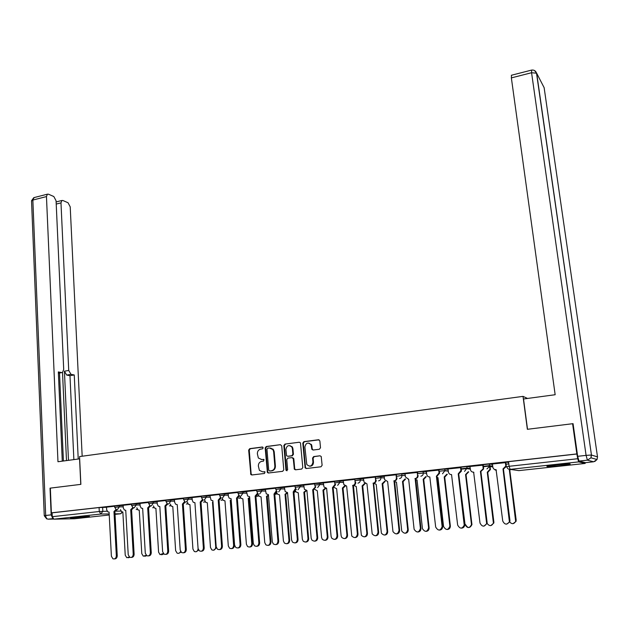 <?xml version="1.0" encoding="UTF-8"?>
<svg xmlns="http://www.w3.org/2000/svg" width="629" height="629" viewBox="0 0 629 629"><rect width="100%" height="100%" fill="white"/><g stroke="black" fill="none" stroke-linecap="round" stroke-linejoin="round"><path stroke-width="0.94" d="M263.205 447.84L262.301 447.022L249.737 448.65L248.667 450.112L250.845 474.557L251.836 474.974L264.463 473.48L265.037 471.939L262.67 471.813L259.4 470.382L258.354 466.05C258.377 463.455 259.533 461.89 261.813 461.348L263.457 461.143L264.038 459.626L261.664 459.5L258.354 458.014L257.363 453.776C257.387 451.19 258.535 449.625 260.815 449.075L262.45 448.87L263.205 447.84M74.379 517.352L70.534 518.092L89.436 516.417L74.379 517.352M556.5 464.831C548.92 465.704 545.815 466.27 547.183 466.529L560.51 465.625C568.113 464.752 571.25 464.186 569.921 463.911L556.5 464.831M319.367 449.248L320.491 447.738L319.862 440.929L318.494 439.75L303.901 441.637L302.793 443.131L305.144 467.905L306.315 468.519L320.994 466.781L322.119 465.271L321.215 456.505L319.98 455.797L313.69 456.575L312.574 458.077L312.943 462.158C311.953 466.396 309.9 467.174 306.787 464.493L304.884 447.03C305.938 442.737 308.006 441.998 311.096 444.821L311.882 449.365L313.093 450.034L319.367 449.248M51.374 512.839L50.344 488.12L80.874 484.361L79.553 456.575L523.021 396.372L527.369 429.3L572.594 423.718L576.848 453.926L51.374 512.839L52.128 512.832L52.286 516.692L99.28 511.511L107.127 511.228M281.721 445.851L280.4 444.679L266.256 446.511L265.171 447.982L267.404 472.536L268.441 473.008L282.673 471.318L283.773 469.839L281.721 445.851M284.937 444.09L299.302 442.234L300.481 442.863L302.801 467.575L301.684 469.069L295.481 469.808L294.348 469.234L293.279 458.808L291.942 457.621L287.862 458.124L286.761 459.61L287.642 469.784L286.093 470.445L285.936 469.989L283.836 445.576L284.937 444.09L299.302 442.234M508.633 462.527L506.219 462.118L508.523 461.678L509.113 466.293L577.752 458.722L578.656 461.89L585.143 463.447L585.332 462.63M490.07 466.647L492.735 466.356M572.594 423.718L573.098 423.938M576.848 453.926L577.752 458.722M52.128 512.832L99.083 507.564L106.537 507.312M74.592 518.744L53.89 519.161L52.286 516.692M131.492 504.356L123.15 505.307M148.586 502.445L140.008 503.42M165.938 500.503L157.116 501.502M183.55 498.53L174.359 499.56L174.658 502.288L175.64 504.238L177.244 504.631L180.208 550.053L181.616 552.545C183.865 553.276 185.138 552.286 185.445 549.581L182.434 504.065L184.69 501.51M201.429 496.533L191.987 497.586L192.293 500.338L193.221 502.241L194.927 502.697L198.064 548.449L199.417 550.902C201.736 551.727 203.057 550.752 203.379 547.969L200.195 502.115L202.483 499.45M219.584 494.496L209.882 495.581L211.069 500.204L212.877 500.723L216.195 546.813L217.477 549.219C219.867 550.163 221.235 549.196 221.597 546.326L218.224 500.141L220.543 497.35M238.014 492.436L228.17 493.553M256.726 490.345L246.505 491.485L247.567 495.99L249.619 496.698L253.306 543.472L254.407 545.728C256.947 546.963 258.44 546.043 258.873 542.969L255.13 496.092L257.607 493.12M275.738 488.214L265.359 489.393M295.048 486.052L284.387 487.263M314.665 483.858L303.713 485.101M334.597 481.633L323.345 482.907M354.85 479.369L343.182 480.666L343.843 484.558L346.626 486.068L351.768 536.018C354.614 538.542 356.486 537.905 357.366 534.092L352.783 485.391C354.347 485.053 355.126 484.023 355.11 482.309L355.739 482.349C355.755 484.055 354.976 485.085 353.419 485.423L357.995 534.052C357.972 536.23 356.957 537.41 354.96 537.598M375.434 477.089L363.46 478.402L364.042 482.097L366.966 483.843L372.187 533.856C375.041 536.773 376.991 536.23 378.037 532.228L373.233 483.151C374.813 482.805 375.599 481.767 375.584 480.045L376.189 480.084C376.205 481.806 375.419 482.844 373.838 483.19L376.205 484.346L381.386 533.18C384.185 536.026 386.096 535.499 387.11 531.591L382.149 483.701L384.641 481.256M396.356 474.769L384.177 476.106M417.632 472.418L405.005 473.755L405.477 476.994L408.661 479.267L414.118 529.311C416.846 533.093 418.945 532.794 420.4 528.415L415.132 478.559C416.768 478.205 417.577 477.152 417.546 475.398L418.096 475.445C418.12 477.199 417.318 478.252 415.683 478.606L420.95 528.376C420.95 530.585 419.913 531.796 417.837 532.024M439.223 470.052L426.407 471.38M461.041 467.614L448.045 468.959M483.229 465.13L469.949 466.482L470.421 469.541C470.806 471.294 471.876 472.167 473.629 472.151L480.006 523.045C482.105 526.96 484.314 527.11 486.642 523.493L480.422 471.404L483.151 468.872L483.151 468.133L483.607 468.935L480.878 471.459L487.113 522.416L487.09 523.462L483.929 526.159M492.436 463.966L492.821 467.064C493.215 468.825 494.308 469.706 496.084 469.69L502.736 521.001C504.67 524.814 506.895 525.089 509.404 521.811L503.003 468.927L506.188 465.696L505.897 462.598L492.436 463.998M483.497 464.666L489.236 464.005L492.499 464.509M461.159 467.166L466.82 466.521L470.115 466.962M439.191 469.627L444.774 468.998L448.1 469.383M417.75 473.535L417.585 472.041L423.097 471.428L426.446 471.766M396.482 475.901L396.325 474.423L401.758 473.818L405.155 474.117M375.552 478.229L375.403 476.758L384.209 476.436M354.968 480.525L354.819 479.062L363.601 478.716M334.707 482.773L334.573 481.327L343.324 480.965M314.767 484.998L314.642 483.559L323.377 483.174M295.15 487.176L295.025 485.753L303.736 485.36M275.832 489.331L275.714 487.907L284.402 487.506M256.821 491.446L256.703 490.038L265.375 489.621M238.092 493.529L237.99 492.13L246.639 491.705M219.663 495.581L219.56 494.19L228.185 493.757M201.5 497.61L201.406 496.218L210.015 495.778M183.621 499.599L183.526 498.223L192.12 497.775M166.009 501.557L165.922 500.189L174.492 499.74M148.648 503.491L148.57 502.131L157.124 501.675M131.555 505.394L131.477 504.041L140.015 503.577M114.706 507.273L114.635 505.928L123.158 505.457M523.021 396.372L527.542 398.456M114.651 506.243L106.529 507.163M577.084 453.989L508.523 461.678M446.488 470.83L445.568 470.932M467.064 468.542L461.23 469.195M489.511 466.05L483.426 466.726M508.806 463.903L505.999 464.21M261.216 459.524L261.664 459.5M263.732 459.367L262.238 459.547M264.707 471.679L263.244 471.852M262.749 447.109L250.326 448.713L249.257 450.175L251.136 473.834L251.954 474.958M280.4 444.679L266.83 446.582L265.745 448.052L267.71 471.86L268.544 472.992M267.718 448.186L266.963 449.216L268.693 470.154L269.613 470.987L271.351 470.783C273.662 470.24 274.826 468.668 274.842 466.058L273.639 451.708L272.931 449.633L269.456 447.966L267.718 448.186M270.58 448.005L273.497 449.704L274.205 451.771L275.408 466.097C275.392 468.707 274.228 470.288 271.917 470.822L270.179 471.027M292.493 457.676L293.829 458.863L294.687 468.652L295.544 469.8M285.487 444.168L284.394 445.646L286.494 470.028L286.997 470.799M292.391 448.689L291.903 447.125C288.845 444.561 286.84 445.363 285.888 449.515L286.572 455.695L287.697 456.261L291.777 455.75L292.878 454.264L292.391 448.689L292.941 448.752L292.454 447.195L289.859 445.584M292.941 448.752L293.428 454.319L292.328 455.813L288.255 456.316M308.925 443.075L311.622 444.892L312.259 448.909L313.077 450.034M309.594 466.199C312.063 466.231 313.352 464.902 313.47 462.213L312.943 462.158M319.98 455.797L314.217 456.63L313.1 458.132L313.47 462.213M319.068 439.82L304.436 441.715L303.327 443.209L305.497 467.363L306.362 468.519M120.469 509.639L121.594 511.739L122.852 511.959L125.226 555.171L126.767 557.679L129.346 557.035M129.833 557.333L128.237 557.774M106.529 507.147L106.671 509.82L107.803 511.872L109.076 512.1L111.396 556.256L112.953 558.819C114.965 559.267 116.09 558.269 116.334 555.808L113.967 511.566L116.098 509.364M116.947 509.663L114.879 511.558L117.246 555.737C117.128 557.829 116.2 558.882 114.462 558.914M113.967 511.566L114.879 511.558M136.831 507.792L137.932 509.915L139.261 510.174L141.784 553.677L143.302 556.178L146.18 555.281M146.659 555.666L144.835 556.311M153.437 505.913L154.498 508.067L155.906 508.358L158.587 552.168L160.065 554.652L163.257 553.426M163.729 553.921L161.669 554.817M79.663 458.832L57.97 461.733L46.46 196.578L32.85 200.053L45.681 515.473L51.153 514.868L50.037 488.159L80.771 484.369L79.561 458.824M68.475 460.318L64.425 371.204L68.726 370.45L60.982 202.868L56.225 204.063M68.726 370.45L70.991 374.341L66.698 375.081L64.425 371.204M78.224 459.005L74.253 374.963L70.991 374.341M82.171 456.222L70.212 206.855L68.042 202.75L62.892 200.502L61.878 200.486L60.982 202.868M58.387 373.154L62.475 372.494L63.71 369.475L56.067 200.737L53.827 196.539L48.457 194.188L47.387 194.18L46.46 196.578M61.721 372.572L58.332 371.928L62.279 461.151M51.153 514.868L52.726 518.327M66.485 460.585L62.523 372.47M59.511 373.013L63.419 460.994M73.868 459.587L69.976 375.702L66.698 375.081M69.976 375.702L74.253 374.963M579.018 461.081L585.489 462.661L593.611 461.78L587.423 460.161L579.018 461.081L577.658 456.316L573.058 423.663L527.519 429.277L523.517 398.99L555.155 394.729L511.361 77.894L511.479 75.236M556.201 464.862L560.683 464.414M123.142 505.291L123.292 507.973L124.4 510.017L125.745 510.276L128.222 554.739L129.747 557.294C131.815 557.797 132.971 556.799 133.222 554.291L130.706 509.734L132.868 507.454M133.702 507.792L131.603 509.726L134.119 554.22C134.008 556.311 133.073 557.38 131.319 557.42M130.706 509.734L131.603 509.726M140.008 503.404L140.165 506.109L141.234 508.122L142.657 508.421L145.291 553.198L146.793 555.737C148.916 556.311 150.103 555.313 150.37 552.742L147.697 507.87L149.891 505.504M150.701 505.881L148.57 507.87L151.251 552.671C151.141 554.778 150.205 555.855 148.428 555.902M147.697 507.87L148.57 507.87M170.278 504.002L171.308 506.18L172.794 506.518L175.633 550.634L177.079 553.095C178.667 553.724 179.831 553.158 180.57 551.397M181.05 552.089L178.754 553.3M187.363 502.06L188.354 504.261L189.934 504.647L192.93 549.078L194.33 551.507C196.5 552.231 197.758 551.287 198.088 548.692M198.63 550.116L196.099 551.767M204.7 500.086L205.644 502.312L207.318 502.752L210.487 547.497L211.824 549.895C214.104 550.705 215.401 549.746 215.716 547.026L212.5 502.186M216.447 547.883L213.695 550.21M157.116 501.486L157.281 504.214L158.311 506.196L159.821 506.542L162.62 551.641L164.075 554.157C166.26 554.802 167.495 553.811 167.778 551.177L164.932 505.983L167.165 503.53M167.959 503.939L165.789 505.983L168.635 551.106C168.533 553.213 167.589 554.298 165.797 554.369M164.932 505.983L165.789 505.983M185.476 501.958L183.267 504.065L186.286 549.518C186.192 551.633 185.24 552.726 183.424 552.805M182.434 504.065L183.267 504.065M203.253 499.945L201.013 502.123L204.197 547.906C204.111 550.021 203.159 551.13 201.327 551.216M200.195 502.115L201.013 502.123M231.22 500.236L230.222 500.259L231.205 499.976M222.328 498.514L223.185 500.314L224.97 500.833L228.311 545.893L229.577 548.236C231.928 549.164 233.273 548.221 233.618 545.414L230.222 500.259M230.985 500.267L234.381 545.359C234.31 547.427 233.367 548.519 231.551 548.622M221.306 497.893L219.026 500.149L222.391 546.263C222.312 548.394 221.345 549.51 219.497 549.604M218.224 500.141L219.026 500.149M249.729 498.129L248.219 498.294L249.697 497.657M240.199 496.54L240.986 498.286L242.88 498.876L246.403 544.266L247.582 546.546C250.004 547.6 251.403 546.68 251.789 543.778L248.219 498.294M248.958 498.31L252.528 543.723C252.465 545.799 251.514 546.9 249.682 547.018M228.17 493.537L228.382 496.344L229.176 498.121L231.11 498.726L234.601 545.154L235.804 547.489C238.273 548.567 239.696 547.623 240.089 544.659L236.535 498.137L238.878 495.196M239.633 495.801L237.314 498.144L240.868 544.604C240.797 546.735 239.822 547.859 237.951 547.969M236.535 498.137L237.314 498.144M268.512 495.833L266.484 496.305L268.449 495.047M258.33 494.543L259.046 496.202L261.066 496.894L264.762 542.607L265.855 544.816C268.347 546.019 269.81 545.123 270.234 542.119L266.484 496.305M267.199 496.32L270.957 542.064C270.895 544.148 269.943 545.257 268.088 545.39M258.244 493.663L255.885 496.108L259.628 542.913C259.565 545.052 258.582 546.184 256.695 546.31M255.13 496.092L255.885 496.108M287.571 493.262L285.023 494.284L287.217 492.578M276.776 492.751L277.373 494.079L279.528 494.881L283.412 540.932L284.387 543.031C286.966 544.415 288.491 543.55 288.963 540.429L285.023 494.284M285.723 494.3L289.662 540.382C289.615 542.473 288.648 543.59 286.777 543.731M265.352 489.378L266.224 493.82L268.418 494.638L272.294 541.758L273.285 543.912C275.903 545.327 277.46 544.439 277.947 541.247L274.016 494.024L276.39 490.73M277.145 491.485L274.747 494.04L278.686 541.192C278.623 543.346 277.641 544.486 275.73 544.62M272.884 448.972L272.947 449.641M274.016 494.024L274.747 494.04M306.779 490.447L304.53 492.255L303.854 492.232L306.103 490.431M295.583 491.155L295.976 491.902L298.272 492.837L302.345 539.226L303.202 541.192C305.843 542.788 307.439 541.962 307.982 538.715L303.854 492.232M304.53 492.255L308.658 538.668C308.619 540.767 307.652 541.899 305.757 542.049M284.379 487.247L285.173 491.587L287.508 492.546L291.589 540.02L292.454 542.033C295.15 543.668 296.77 542.827 297.336 539.501L293.193 491.925L295.583 488.395M296.338 489.26L293.9 491.941L298.044 539.454C297.989 541.608 296.998 542.756 295.064 542.906M291.919 446.496L291.974 447.133M293.193 491.925L293.9 491.941M325.924 488.285L323.809 490.148L322.968 490.148L325.303 488.135M314.689 489.354L317.299 490.769L321.576 537.496L322.292 539.297C325.004 541.144 326.679 540.366 327.3 536.977L322.968 490.148M323.62 490.172L327.953 536.93C327.921 539.037 326.946 540.177 325.028 540.342M303.713 485.085L304.42 489.307L306.905 490.423L311.182 538.251L311.913 540.099C314.681 541.994 316.379 541.199 317.024 537.732L312.684 489.787L315.593 486.752M315.829 486.988L313.368 489.81L317.708 537.677C317.669 539.839 316.67 541.003 314.712 541.168M311.276 444.333L311.324 444.852M315.066 485.973L315.137 486.736M312.684 489.787L313.368 489.81M345.392 485.973L343.206 488.041L342.388 488.033L344.81 485.714M334.062 487.42L336.633 488.662L341.107 535.735L341.681 537.331C344.448 539.47 346.194 538.762 346.925 535.216L342.388 488.033M343.017 488.057L347.554 535.169C347.522 537.284 346.54 538.432 344.606 538.605M323.345 482.891L323.974 486.964L326.608 488.261L331.098 536.458L331.68 538.094C334.502 540.28 336.279 539.556 337.034 535.924L332.474 487.617L334.966 484.542L335.548 484.566M335.627 484.652L333.134 487.648L337.694 535.877C337.655 538.047 336.649 539.218 334.675 539.399M334.856 483.418L334.966 484.542M332.474 487.617L333.134 487.648M365.174 483.536L362.902 485.895L362.107 485.879L364.568 483.504M353.71 485.376L356.266 486.524L361.368 535.295C364.167 537.764 365.999 537.135 366.856 533.416L362.107 485.879M362.713 485.91L367.462 533.376C367.438 535.499 366.448 536.655 364.49 536.844M354.945 480.603L355.11 482.309M352.594 485.415L353.223 485.446M385.215 481.287L382.919 483.709L382.149 483.701M382.723 483.732L387.684 531.552C387.676 533.683 386.678 534.847 384.696 535.051M373.028 483.174L373.642 483.214L378.642 532.189C378.619 534.375 377.597 535.57 375.576 535.766M375.285 477.081L375.584 480.045M405.587 478.999L403.252 481.5L402.497 481.484L405.037 478.96M394.462 481.657L396.467 482.136L401.734 530.994C404.502 534.249 406.483 533.832 407.686 529.744L402.497 481.484M403.047 481.515L408.237 529.704C408.229 531.843 407.23 533.015 405.225 533.227M384.17 476.082L384.578 479.573L387.645 481.57L392.968 531.623C395.783 534.957 397.811 534.524 399.045 530.341L394.006 480.878C395.617 480.525 396.419 479.479 396.396 477.741L396.97 477.781C396.993 479.518 396.199 480.564 394.587 480.918L399.619 530.302C399.612 532.496 398.582 533.699 396.529 533.911M396.073 474.753L396.396 477.741M393.809 480.902L394.383 480.933M426.281 476.664L423.907 479.243L423.183 479.227L425.762 476.625M415.596 479.738L417.051 479.896L422.452 528.737C425.125 532.425 427.177 532.134 428.601 527.857L423.183 479.227M423.71 479.267L429.12 527.825C429.127 529.972 428.113 531.159 426.092 531.379M417.058 479.974L416.65 479.927M408.669 479.345L408.26 479.306M417.216 472.387L417.546 475.398M414.928 478.583L415.478 478.63M447.305 474.29L444.9 476.955L444.2 476.931L446.818 474.235M437.069 477.615L437.973 477.615L443.555 526.512C446 530.506 448.107 530.389 449.877 526.159L444.2 476.931M444.695 476.979L450.364 526.127C450.27 528.171 449.248 529.296 447.29 529.5M426.399 471.357L426.737 474.384C427.099 476.106 428.129 476.963 429.819 476.955L435.677 527.039C438.177 531.135 440.331 531.01 442.14 526.677L436.392 476.232L439.05 473.016L439.585 473.252L436.919 476.279L442.651 526.638C442.549 528.745 441.503 529.893 439.498 530.098M439.356 471.215L439.569 473.071M438.704 469.981L439.05 473.016M436.392 476.232L436.919 476.279M468.676 471.852L466.034 474.659L465.562 474.604L468.22 471.805M458.887 475.327L465.059 524.578C467.3 528.494 469.446 528.509 471.483 524.625L465.562 474.604M466.034 474.659L471.939 524.594C469.91 528.47 467.772 528.454 465.523 524.547M448.045 468.935L448.398 471.986C448.768 473.716 449.821 474.581 451.543 474.573L457.653 525.058C459.948 529.068 462.134 529.091 464.226 525.113L458.226 473.841L460.915 470.594L461.419 471.113L458.714 473.889L464.705 525.073C464.43 526.96 463.369 527.983 461.529 528.148M461.041 467.591L461.403 470.649M460.554 467.536L460.915 470.594M458.226 473.841L458.714 473.889M490.4 469.368L487.923 472.269L487.278 472.237L489.967 469.313M487.105 523.383C489.48 526.465 491.579 526.355 493.403 523.045L487.278 472.237M489.944 469.053L489.629 466.49M490.062 466.553L490.376 469.108M487.719 472.293L493.859 521.999L493.836 523.021L490.754 525.647M483.229 465.106L483.607 468.196M482.773 465.051L483.151 468.133M480.422 471.404L480.878 471.459M511.078 469.509L509.757 469.894L510.677 469.446M509.521 521.803C511.841 524.397 513.893 524.264 515.662 521.402L509.356 469.832M509.757 469.894L516.165 519.986L516.055 521.378L513.028 523.666M506.188 465.696L506.148 466.702L503.428 468.99L509.93 520.364L509.82 521.787L506.722 524.138M505.378 462.519L505.771 465.633M503.003 468.927L503.428 468.99M578.656 461.89L510.135 469.368L518.854 470.626L585.143 463.447M102.629 507.32L102.826 511.259L100.837 514.042L53.89 519.161M116.003 511.149L120.925 511.102M115.028 514.365L120.422 513.783L114.997 513.854M109.179 513.932L100.837 514.042L99.28 511.511L99.083 507.564M74.45 518.76L109.234 514.994M489.291 464.013L489.488 465.633L492.704 466.105M461.348 468.77L467.009 468.133L466.82 466.521L467.048 468.133L470.303 468.55M439.38 471.215L444.955 470.594L444.774 468.998L444.978 470.594L448.28 470.964M423.097 471.428L423.27 473.008L426.619 473.338M401.758 473.818L401.931 475.39L405.32 475.673M380.773 476.169L380.93 477.726L384.366 477.977M360.126 478.48L360.275 480.029L363.759 480.249M339.809 480.76L339.959 482.294L343.473 482.49M319.815 482.993L319.957 484.519L323.51 484.692M300.143 485.203L300.277 486.712L303.87 486.862M280.778 487.373L280.904 488.867L284.528 488.992M261.711 489.504L261.829 490.997L265.493 491.1M242.943 491.611L243.053 493.089L246.749 493.175M224.459 493.679L224.569 495.149L228.296 495.22M206.257 495.715L206.367 497.177L210.117 497.232M188.338 497.72L188.433 499.174L192.222 499.214M170.679 499.701L170.773 501.14L174.587 501.164M153.287 501.651L153.374 503.074L157.211 503.09M136.147 503.57L136.234 504.985L140.102 504.985M119.266 505.457L119.345 506.864L123.229 506.856M116.161 509.396L114.706 507.336L119.345 506.864L117.332 509.663M137.287 509.293L136.186 509.537M132.955 507.493L131.555 505.457L136.234 504.985L134.197 507.807M149.993 505.567L148.656 503.554L153.374 503.074L151.314 505.913M167.283 503.601L166.009 501.627L170.773 501.14L168.69 504.002M184.824 501.596L183.629 499.67L188.433 499.174L186.333 502.052M202.624 499.56L201.508 497.681L206.367 497.177L204.236 500.079M220.693 497.476L219.663 495.66L224.569 495.149L222.414 498.074M239.036 495.345L238.1 493.608L243.053 493.089L240.876 496.037M257.654 493.167L256.821 491.524L261.829 490.997L259.628 493.977M276.563 490.934L275.84 489.409L280.904 488.867L278.671 491.87M295.764 488.654L295.158 487.263L300.277 486.712L298.012 489.739M315.271 486.311L314.775 485.077L319.957 484.519L317.669 487.577M335.092 483.905L334.714 482.86L339.959 482.294L337.639 485.368M355.243 481.444L354.976 480.611L360.275 480.029C360.291 481.751 359.505 482.789 357.932 483.135M375.725 478.921L375.56 478.315L380.93 477.726C380.946 479.463 380.16 480.509 378.556 480.863M396.569 476.334L401.931 475.39C401.947 477.144 401.145 478.197 399.525 478.551M417.774 473.7L423.27 473.008C423.301 474.777 422.491 475.839 420.84 476.2M448.312 471.239L444.955 470.594L442.509 473.81M470.366 469.108L467.056 468.691L467.009 468.133L464.54 471.38M483.701 466.278L489.488 465.633L489.48 466.466L486.956 468.904M153.877 507.438L152.666 507.737M170.711 505.551L169.382 505.905M187.78 503.625L186.341 504.041M205.109 501.675L203.544 502.154M222.682 499.685L220.999 500.244M240.522 497.665L238.713 498.302M258.629 495.605L256.687 496.328M277.004 493.506L274.936 494.323M295.669 491.367L293.94 492.318M473.48 472.41L473.889 472.521M495.07 469.997L496.367 470.178M506.809 466.718L509.113 466.293L510.135 469.368C508.326 469.383 507.218 468.503 506.809 466.718M518.909 470.626L517.439 470.421M122.278 511.975L120.658 513.744M251.136 473.834L250.546 473.794M249.257 450.175L248.667 450.112M250.326 448.713L249.737 448.65M267.71 471.86L267.136 471.821M265.745 448.052L265.171 447.982M266.83 446.582L266.256 446.511M271.917 470.822L271.351 470.783M275.408 466.097L274.842 466.058M274.205 451.771L273.639 451.708M294.687 468.652L294.136 468.605M293.829 458.863L293.279 458.808M286.494 470.028L285.936 469.989M284.394 445.646L283.836 445.576M292.328 455.813L291.777 455.75M293.428 454.319L292.878 454.264M312.259 448.909L311.732 448.847M312.015 446.26L311.489 446.189M313.1 458.132L312.574 458.077M314.217 456.63L313.69 456.575M305.497 467.363L304.955 467.316M303.327 443.209L302.793 443.131M304.436 441.715L303.901 441.637M319.013 439.828L318.494 439.75M114.132 511.55L115.036 511.542M116.334 555.808L117.246 555.737M52.938 518.642L48.095 519.169L53.457 519.067M44.258 515.686L31.552 201.256L34.257 197.545M48.095 519.169C46.719 518.972 45.909 517.738 45.681 515.473L44.266 515.764L46.735 518.925M577.658 456.316L586.086 455.38L531.568 72.728L536.671 73.223L591.457 455.058L597.503 456.866L544.132 87.667L536.671 73.223L534.414 70.464M531.631 70.078L531.568 72.728L511.361 77.894M586.086 455.38L587.423 460.161L590.969 457.81L591.291 455.026L586.086 455.38M593.674 461.772L597.031 459.524L590.969 457.81L591.457 455.058L536.49 72.995C535.586 70.715 533.919 69.748 531.497 70.11L511.33 75.276M597.511 456.929L597.031 459.524L594.759 461.505M130.871 509.71L131.76 509.71M133.222 554.291L134.119 554.22M147.862 507.855L148.735 507.847M150.37 552.742L151.251 552.671M216.211 546.986L215.716 547.026M165.097 505.96L165.954 505.96M167.778 551.177L168.635 551.106M182.599 504.041L183.44 504.049M185.445 549.581L186.286 549.518M200.368 502.099L201.186 502.099M203.379 547.969L204.197 547.906M231.157 500.244L230.395 500.236M234.381 545.359L233.618 545.414M218.405 500.118L219.199 500.126M221.597 546.326L222.391 546.263M249.131 498.286L248.392 498.278M252.528 543.723L251.789 543.778M236.716 498.113L237.487 498.129M240.089 544.659L240.868 544.604M267.38 496.297L266.657 496.289M270.957 542.064L270.234 542.119M255.311 496.077L256.066 496.092M258.873 542.969L259.628 542.913M285.904 494.284L285.204 494.268M289.662 540.382L288.963 540.429M274.197 494.009L274.928 494.024M277.947 541.247L278.686 541.192M304.711 492.232L304.035 492.216M308.658 538.668L307.982 538.715M293.381 491.902L294.089 491.925M297.336 539.501L298.044 539.454M323.809 490.148L323.157 490.133M327.953 536.93L327.3 536.977M312.872 489.771L313.557 489.794M317.024 537.732L317.708 537.677M343.206 488.041L342.577 488.01M347.554 535.169L346.925 535.216M332.67 487.601L333.323 487.624M337.034 535.924L337.694 535.877M362.902 485.895L362.304 485.863M367.462 533.376L366.856 533.416M352.783 485.391L353.419 485.423M357.366 534.092L357.995 534.052M382.919 483.709L382.338 483.677M387.684 531.552L387.11 531.591M373.233 483.151L373.838 483.19M378.037 532.228L378.642 532.189M403.252 481.5L402.702 481.46M408.237 529.704L407.686 529.744M394.006 480.878L394.587 480.918M399.045 530.341L399.619 530.302M423.907 479.243L423.388 479.204M429.12 527.825L428.601 527.857M415.132 478.559L415.683 478.606M420.4 528.415L420.95 528.376M444.9 476.955L444.404 476.916M450.348 525.915L449.861 525.946M436.605 476.208L437.124 476.255M442.116 526.457L442.635 526.426M466.238 474.636L465.774 474.581M471.923 523.973L471.467 524.004M458.439 473.818L458.926 473.865M464.202 524.468L464.689 524.437M487.923 472.269L487.491 472.214M493.859 521.999L493.435 522.023M480.642 471.38L481.099 471.436M486.665 522.447L487.113 522.416M509.977 469.871L509.569 469.808M516.165 519.986L515.764 520.01M503.224 468.904L503.648 468.967M509.514 520.387L509.93 520.364M136.87 509.474L137.326 509.341M489.236 464.005L489.48 466.466L492.806 466.946M153.374 507.666L153.924 507.493M170.121 505.834L170.758 505.622M187.112 503.971L187.835 503.711M204.346 502.084L205.156 501.761M221.84 500.173L222.737 499.788M239.594 498.231L240.585 497.767M257.607 496.257L258.692 495.715M275.903 494.252L277.067 493.623M294.474 492.216L295.724 491.493M495.589 470.06L496.163 470.138M517.934 470.5L518.634 470.594M120.737 513.72L122.616 511.982M251.435 474.596L250.845 474.557M267.978 472.576L267.404 472.536M273.497 449.704L272.931 449.633M294.891 469.273L294.348 469.234M293.633 458.258L293.083 458.203M286.651 470.492L286.093 470.445M292.454 447.195L291.903 447.125M312.409 449.428L311.882 449.365M311.622 444.892L311.096 444.821M305.678 467.952L305.144 467.905M31.513 200.769L33.793 197.663L47.387 194.18M61.878 372.596L58.395 373.201M61.878 200.486L56.123 201.94M450.364 526.127L449.877 526.159M439.066 473.197L439.585 473.252M442.14 526.677L442.651 526.638M468.676 471.947L468.22 471.899M471.939 524.594L471.483 524.625M460.939 471.058L461.419 471.113M464.226 525.113L464.705 525.073M490.376 469.832L489.944 469.769M493.836 523.021L493.403 523.045M483.151 468.872L483.607 468.935M486.642 523.493L487.09 523.462M516.055 521.378L515.662 521.402M505.724 466.639L506.148 466.702M509.404 521.811L509.82 521.787"/></g></svg>
